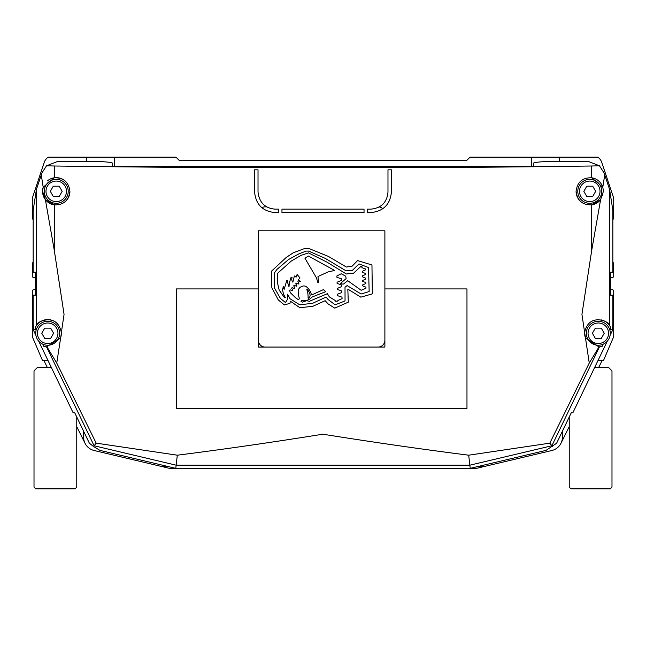 <?xml version="1.0" encoding="UTF-8"?>
<svg xmlns="http://www.w3.org/2000/svg" width="646" height="646" viewBox="0 0 646 646"><rect width="100%" height="100%" fill="white"/><g stroke="black" fill="none" stroke-linecap="round" stroke-linejoin="round"><path stroke-width="0.97" d="M597.946 360.621L602.653 360.621A1.195 1.195 0 0 0 603.752 359.895L613.563 337.002A1.712 1.712 0 0 0 613.7 336.324L613.7 291.362A1.712 1.712 0 0 0 611.988 289.658L610.454 289.658M610.454 277.683L611.988 277.683A1.712 1.712 0 0 0 613.7 275.971L613.7 263.859A1.712 1.712 0 0 0 613.199 262.647L612.844 262.292M612.844 219.543L613.199 219.188A1.712 1.712 0 0 0 613.7 217.985L613.7 198.169L601.789 162.437A10.263 10.263 0 0 0 597.728 157.131L470.062 157.131L467.139 160.046A1.712 1.712 0 0 1 465.936 160.547L180.064 160.547A1.712 1.712 0 0 1 178.861 160.046L175.938 157.131L48.272 157.131A10.263 10.263 0 0 0 44.211 162.437L32.3 198.177L32.3 217.985A1.712 1.712 0 0 0 32.801 219.188L33.156 219.543M531.618 166.757L531.618 157.131M114.382 166.757L114.382 157.131M33.156 262.292L32.801 262.647A1.712 1.712 0 0 0 32.3 263.859L32.3 275.971A1.712 1.712 0 0 0 34.012 277.683L35.546 277.683M35.546 289.658L34.012 289.658A1.712 1.712 0 0 0 32.3 291.362L32.3 336.324A1.712 1.712 0 0 0 32.437 337.002L42.248 359.895A1.195 1.195 0 0 0 43.347 360.621L48.054 360.621M43.928 360.621L47.328 367.461M76.761 426.651L85.03 443.277A13.679 13.679 0 0 0 94.13 450.504L115.02 455.454M83.6 431.221L83.6 437.189A13.679 13.679 0 0 0 94.13 450.504L169.478 468.35L196.457 468.35M223.823 468.35L422.177 468.35M449.543 468.35L476.522 468.35L551.87 450.504A13.679 13.679 0 0 0 560.97 443.277L569.239 426.651M530.98 455.454L551.87 450.504A13.679 13.679 0 0 0 562.4 437.189L562.4 431.221M598.672 367.461L602.072 360.621M569.239 416.993L569.239 486.454A1.712 1.712 0 0 0 569.74 487.657L570.951 488.869L610.276 488.869L611.487 487.657A1.712 1.712 0 0 0 611.988 486.454L611.988 371.587A1.712 1.712 0 0 0 611.487 370.376L609.073 367.962A1.712 1.712 0 0 0 607.862 367.461L594.651 367.461M51.349 367.461L38.138 367.461A1.712 1.712 0 0 0 36.927 367.962L34.513 370.376A1.712 1.712 0 0 0 34.012 371.587L34.012 486.454A1.712 1.712 0 0 0 34.513 487.657L35.724 488.869L75.049 488.869L76.26 487.657A1.712 1.712 0 0 0 76.761 486.454L76.761 416.993M65.101 180.912A13.679 13.679 0 0 0 54.288 177.787L43.193 187.219L41.271 174.88L41.909 172.958L46.536 165.796L54.288 165.998A1346.45 94.001 0 0 0 215.522 167.589L430.478 167.589A1346.45 94.001 0 0 0 591.712 165.998L591.712 177.787L602.807 187.219A13.679 13.679 0 0 0 591.712 177.787C582.458 177.553 577.249 182.067 576.079 191.329A13.679 13.679 0 0 0 577.298 196.965M576.079 191.329C577.274 200.607 582.49 205.121 591.712 204.871L591.712 250.341L600.61 199.662L591.712 204.871A13.679 13.679 0 0 0 600.61 199.662L603.437 191.329L602.807 187.219L604.729 174.88L604.091 172.958L599.464 165.796L587.868 161.266L560.688 161.266C544.19 161.387 535.074 162.025 533.33 163.18L533.33 166.297L531.618 166.498M589.257 363.052L598.979 346.918L585.486 338.036L584.646 332.561A13.679 13.679 0 0 0 585.486 338.036L589.257 363.052L549.811 443.156L468.689 455.196C422.024 449.269 373.42 442.268 322.863 434.201C272.329 442.308 223.807 449.309 177.311 455.196L176.148 465.185L94.098 445.756L46.552 346.894L60.514 338.036A13.679 13.679 0 0 0 61.37 333.255L56.743 363.052L96.189 443.156L93.508 446.491L89.374 443.229L74.661 412.641L73.071 412.641L38.695 341.161M46.552 346.894L43.863 346.393A13.679 13.679 0 0 0 47.021 346.918L56.743 363.052M54.288 165.998L54.288 177.787C63.526 177.545 68.734 182.059 69.921 191.329C68.742 200.591 63.534 205.105 54.288 204.871L45.39 199.662L42.563 191.329A13.679 13.679 0 0 0 54.288 204.871L54.288 250.341L45.39 199.662M54.288 177.787A13.679 13.679 0 0 0 47.4 180.888M43.193 187.219A13.679 13.679 0 0 0 42.563 191.329L43.193 187.219M35.724 333.255A11.967 11.967 0 0 0 47.691 345.23A11.967 11.967 0 0 0 59.658 333.255A11.967 11.967 0 0 0 47.691 321.288A11.967 11.967 0 0 0 35.724 333.255A11.967 11.967 0 0 0 47.691 345.23A11.967 11.967 0 0 0 59.658 333.255M586.342 333.255A11.967 11.967 0 0 0 598.309 345.23A11.967 11.967 0 0 0 610.276 333.255A11.967 11.967 0 0 0 598.309 321.288A11.967 11.967 0 0 0 586.342 333.255A11.967 11.967 0 0 0 598.309 345.23A11.967 11.967 0 0 0 610.276 333.255M44.267 191.329A11.967 11.967 0 0 0 56.242 203.296A11.967 11.967 0 0 0 68.21 191.329A11.967 11.967 0 0 0 56.242 179.362A11.967 11.967 0 0 0 44.267 191.329A11.967 11.967 0 0 0 56.242 203.296A11.967 11.967 0 0 0 68.21 191.329M577.79 191.329A11.967 11.967 0 0 0 589.758 203.296A11.967 11.967 0 0 0 601.733 191.329A11.967 11.967 0 0 0 589.758 179.362A11.967 11.967 0 0 0 577.79 191.329A11.967 11.967 0 0 0 589.758 203.296A11.967 11.967 0 0 0 601.733 191.329M258.343 288.932L176.269 288.932L176.269 408.627L466.969 408.627L466.969 288.932L384.887 288.932L384.887 230.792L258.343 230.792L258.343 347.072L384.887 347.072L384.887 288.932L384.887 340.232A6.84 6.84 0 0 1 378.047 347.072L265.183 347.072A6.84 6.84 0 0 1 258.343 340.232L258.343 288.932M275.123 209.151L278.539 209.151L278.539 212.566L275.123 212.566C262.656 211.347 255.816 204.507 254.597 192.048L254.597 169.817L258.02 169.817L258.02 192.048C259.248 202.529 264.949 208.23 275.123 209.151M364.037 209.151L364.037 212.566L281.963 212.566L281.963 209.151L364.037 209.151M391.403 169.817L391.403 192.048C390.208 204.483 383.369 211.323 370.877 212.566L367.461 212.566L367.461 209.151L370.877 209.151C381.366 208.077 387.059 202.376 387.98 192.048L387.98 169.817L391.403 169.817M56.315 322.645A13.679 13.679 0 0 0 36.418 325.511C34.698 322.548 57.074 311.162 61.354 332.561L61.37 333.255A13.679 13.679 0 0 0 61.354 332.561L64.059 314.368L54.288 250.341M177.311 455.196L96.189 443.156M591.712 250.341L581.941 314.368L584.646 332.561C588.942 311.154 611.294 322.548 609.582 325.511A13.679 13.679 0 0 0 600.942 319.835M610.099 335.347L612.505 330.34L612.844 323.517L612.844 295.125L610.454 295.125L610.454 272.208L612.844 272.208L612.844 210.33L609.582 189.456L604.729 174.88M41.271 174.88L36.418 189.456L33.156 210.33L33.156 272.208L35.546 272.208L35.546 295.125L33.156 295.125L33.156 323.517L33.495 330.34L35.901 335.347M114.382 166.498L112.67 166.297L112.67 163.18C110.926 162.025 101.81 161.387 85.312 161.266L58.132 161.266L46.536 165.796M53.279 196.457L59.198 196.457L62.161 191.329L59.198 186.201L53.279 186.201L50.315 191.329L53.279 196.457M44.727 338.391L50.654 338.391L53.61 333.255L50.654 328.128L44.727 328.128L41.764 333.255L44.727 338.391M595.346 338.391L601.273 338.391L604.236 333.255L601.273 328.128L595.346 328.128L592.39 333.255L595.346 338.391M586.802 196.457L592.721 196.457L595.685 191.329L592.721 186.201L586.802 186.201L583.839 191.329L586.802 196.457M65.206 201.665A13.679 13.679 0 0 0 68.678 197.022M68.71 196.949A13.679 13.679 0 0 0 69.921 191.329M36.418 189.456L36.418 325.511L35.546 326.957L35.546 329.089L33.422 329.573M36.103 330.251L35.546 329.089M43.863 346.393L42.806 344.189M603.194 344.189L602.137 346.393L598.979 346.918A13.679 13.679 0 0 0 599.448 346.894L551.902 445.756L549.811 443.156M612.578 329.573L610.454 329.089L610.454 326.957L609.582 325.511L609.582 189.456M610.454 329.089L609.897 330.251M577.387 197.159A13.679 13.679 0 0 0 580.819 201.681M602.694 195.778A13.679 13.679 0 0 0 602.912 195.076M607.305 341.161L572.929 412.641L571.339 412.641L556.626 443.229L546.023 450.399L470.651 468.245L175.349 468.245L99.977 450.399L93.508 446.491M552.492 446.491L551.902 445.756L469.852 465.185L468.689 455.196M175.785 468.269L176.148 465.185L469.852 465.185L470.215 468.269M591.712 165.998L599.464 165.796M116.086 166.531L529.914 166.531M162.251 466.638L168.558 466.638M171.505 467.341L172.022 467.849A1.712 1.712 0 0 0 173.225 468.35L472.775 468.35A1.712 1.712 0 0 0 473.978 467.849L474.495 467.341M477.442 466.638L483.749 466.638M382.779 208.755A6.84 6.84 0 0 0 379.25 206.954M266.564 206.849L265.183 206.849A6.84 6.84 0 0 0 261.864 207.713M360.864 297.16L372.33 293.865L371.959 264.965L357.577 260.58L352.135 266.16L346.353 267.04L328.434 256.43L309.289 248.678L304.29 248.629L293.074 252.893L286.121 257.528L271.368 271.312L271.853 287.769L278.313 299.962L284.393 304.96L289.973 303.289L290.329 301.181L299.905 307.746L312.963 306.244L325.14 300.697L328.184 303.983L334.773 308.134L348.307 302.158L347.823 289.109L360.864 297.16M308.376 256.034L304.977 258.279L316.362 277.667L317.945 282.762L318.551 282.722L317.977 276.528L328.128 271.918L334.652 270.456L308.376 256.034M298.5 299.728A1.801 1.801 0 0 0 299.155 297.669A18.936 18.936 0 0 1 298.218 292.008A5.136 5.136 0 0 1 301.763 286.501A4.361 4.361 0 0 1 306.866 287.147A14.18 14.18 0 0 1 311.219 294.003L312.115 294.729L323.428 289.626L325.721 291.677L312.083 297.015A11.152 11.152 0 0 1 301.456 300.535A4.643 4.643 0 0 1 300.971 301.278L302.368 302.158L306.608 300.697L309.41 301.302L327.352 293.696L329.387 296.918L335.137 300.447L335.137 301.27L337.834 301.141L337.818 300.576L342.065 298.622L342.009 297.152L337.519 295.666L337.454 294.229L341.904 292.485L341.791 290.966L337.333 289.473L337.309 288.431L341.621 286.59L341.621 284.999L337.091 283.376L337.091 282.229L341.354 280.412L341.354 278.749L336.946 277.344L336.905 275.955L341.233 273.751L345.747 276.197L346.119 278.604L340.652 283.279L342.065 284.054L343.559 284.006L347.709 280.695L361.187 290.28L365.935 288.237L365.935 287.179L362.737 285.903L362.697 284.886L365.773 283.586L365.798 282.512L362.729 281.446L362.705 280.437L365.652 279.177L365.62 278.135L362.729 276.956L362.705 275.697L365.458 274.55L365.434 273.403L362.769 272.459L362.697 271.126L365.232 270.004L365.224 268.817L361.889 267.67L361.921 266.435L360.872 266.435L353.62 273.169L346.353 273.993L326.836 262.058L308.465 252.893L301.125 255.323L291.394 260.968L277.425 273.436L277.586 283.255L279.169 290.086L284.539 297.766L285.33 297.612L283.529 294.108L282.536 290.078L283.319 286.307L284.151 289.408L286.8 280.396L287.736 280.889L287.664 282.69L288.996 286.735L289.327 283.085L290.926 277.667L292.097 277.094L291.709 279.338L292.339 282.036L293.034 281.406L294.374 275.955L296.118 277.158L297.095 274.477L299.978 277.885L298.412 279.637L300.632 281.599L298.436 280.816L297.927 281.422L298.88 283.521L298.436 283.99L296.288 283.166L295.771 283.747L296.934 285.815L296.417 286.202L294.318 285.338L293.72 285.815L294.754 288.035L294.358 288.512L292.194 287.607L291.604 288.132L292.703 290.207L292.154 290.635L290.143 289.844L289.561 290.353L290.345 292.727L296.062 298.194L298.5 299.728M308.36 298.266A3.424 3.424 0 0 0 310.104 295.069A11.248 11.248 0 0 0 307.173 289.343L306.81 289.57A20.034 20.034 0 0 1 308.029 298.056L308.36 298.266M347.088 285.572L361.106 293.987L369.157 291.548L368.551 267.525L359.039 263.931L352.118 270.626L345.99 270.819L325.261 258.384L308.554 251.068L305.954 251.124L298.597 254.015L288.439 259.603L276.956 269.398L274.364 272.967L274.566 288.132L280.461 298.517L285.467 302.546L287.462 299.356L287.583 294.229L290.07 298.775L299.776 304.839L312.712 303.257L326.077 297.079L328.079 299.478L335.137 304.839L345.045 300.931L345.012 287.284L347.088 285.572M559.662 161.266L559.662 157.131M86.338 161.266L86.338 157.131M37.428 333.255A10.263 10.263 0 0 0 47.691 343.519A10.263 10.263 0 0 0 57.946 333.255A10.263 10.263 0 0 0 47.691 323A10.263 10.263 0 0 0 37.428 333.255M588.054 333.255A10.263 10.263 0 0 0 598.309 343.519A10.263 10.263 0 0 0 608.572 333.255A10.263 10.263 0 0 0 598.309 323A10.263 10.263 0 0 0 588.054 333.255M45.979 191.329A10.263 10.263 0 0 0 56.242 201.592A10.263 10.263 0 0 0 66.498 191.329A10.263 10.263 0 0 0 56.242 181.066A10.263 10.263 0 0 0 45.979 191.329M579.502 191.329A10.263 10.263 0 0 0 589.758 201.592A10.263 10.263 0 0 0 600.021 191.329A10.263 10.263 0 0 0 589.758 181.066A10.263 10.263 0 0 0 579.502 191.329M430.478 167.589L215.522 167.589"/></g></svg>

